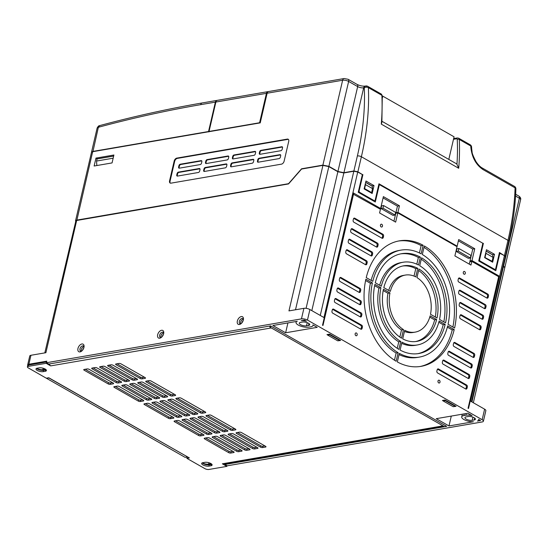<?xml version="1.0" encoding="UTF-8"?>
<svg xmlns="http://www.w3.org/2000/svg" width="548" height="548" viewBox="0 0 548 548"><rect width="100%" height="100%" fill="white"/><g stroke="black" fill="none" stroke-linecap="round" stroke-linejoin="round"><path stroke-width="0.82" d="M157.66 334.753A4.343 2.61 119.7 0 1 161.571 330.28A4.343 2.61 119.7 0 1 163.777 332.732A4.343 2.61 119.7 0 1 163.64 333.725A4.343 2.61 119.7 0 1 160.948 337.691A4.343 2.61 119.7 0 1 157.66 334.753M161.441 337.328A2.898 1.74 119.7 0 1 160.222 337.321A2.898 1.74 119.7 0 1 159.66 335.15A2.898 1.74 119.7 0 1 162.27 332.17A2.898 1.74 119.7 0 1 163.085 332.294A2.898 1.74 119.7 0 1 163.715 333.342M237.353 321.046A4.343 2.61 119.7 0 1 241.264 316.573A4.343 2.61 119.7 0 1 243.47 319.025A4.343 2.61 119.7 0 1 243.333 320.018A4.343 2.61 119.7 0 1 240.641 323.984A4.343 2.61 119.7 0 1 237.353 321.046M241.134 323.621A2.898 1.74 119.7 0 1 239.914 323.615A2.898 1.74 119.7 0 1 239.353 321.443A2.898 1.74 119.7 0 1 241.963 318.463A2.898 1.74 119.7 0 1 242.778 318.587A2.898 1.74 119.7 0 1 243.408 319.635M77.967 348.459A4.343 2.61 119.7 0 1 81.878 343.986A4.343 2.61 119.7 0 1 84.084 346.439A4.343 2.61 119.7 0 1 83.947 347.425A4.343 2.61 119.7 0 1 81.255 351.398A4.343 2.61 119.7 0 1 77.967 348.459M81.748 351.035A2.898 1.74 119.7 0 1 80.529 351.028A2.898 1.74 119.7 0 1 79.967 348.857A2.898 1.74 119.7 0 1 82.577 345.877A2.898 1.74 119.7 0 1 83.399 346A2.898 1.74 119.7 0 1 84.022 347.048M393.957 221.159L395.8 213.241L397.793 212.898L457.032 246.682L454.881 255.909L470.951 265.068L471.807 261.382L469.814 261.725L469.259 264.109M458.381 240.867L472.76 249.066L469.999 260.93L471.02 261.512M383.079 197.924L397.458 206.123L395.923 212.713L396.601 213.104M470.321 257.992L468.328 258.334L456.279 251.464L458.272 251.121L470.321 257.992L470.931 255.354L458.888 248.484L456.895 248.826L456.279 251.464M380.976 208.514L393.026 215.391L395.019 215.049L382.97 208.172L383.579 205.541L381.586 205.884L380.976 208.514L382.97 208.172M381.977 238.216A1.445 1.034 80.2 0 0 382.264 237.626L382.573 236.311A1.445 1.034 80.2 0 0 381.874 234.421L353.761 218.385A1.445 1.034 80.2 0 0 353.741 218.371M376.51 247.038A1.445 1.034 80.2 0 0 376.798 246.456L377.106 245.134A1.445 1.034 80.2 0 0 376.408 243.244L351.309 228.927A1.445 1.034 80.2 0 0 351.282 228.913M371.044 255.868A1.445 1.034 80.2 0 0 371.332 255.279L371.64 253.964A1.445 1.034 80.2 0 0 370.941 252.073L348.85 239.476A1.445 1.034 80.2 0 0 348.829 239.462L349.85 239.305L371.941 251.902A1.445 1.034 -99.8 0 1 372.633 253.793L371.64 253.964M365.578 264.691A1.445 1.034 80.2 0 0 365.865 264.109L366.174 262.787A1.445 1.034 80.2 0 0 365.475 260.896L346.398 250.018A1.445 1.034 80.2 0 0 346.377 250.004M359.132 292.372A1.445 1.034 80.2 0 0 359.426 291.783L359.735 290.467A1.445 1.034 80.2 0 0 359.036 288.577L339.959 277.699A1.445 1.034 80.2 0 0 339.938 277.685M359.694 304.633A1.445 1.034 80.2 0 0 359.981 304.051L360.289 302.729A1.445 1.034 80.2 0 0 359.591 300.838L337.506 288.241A1.445 1.034 80.2 0 0 337.479 288.227M360.228 316.888A1.445 1.034 -99.8 0 0 360.783 316.991A1.445 1.034 -99.8 0 0 361.536 316.141L361.844 314.819A1.445 1.034 -99.8 0 0 361.146 312.929L336.047 298.612A1.445 1.034 -99.8 0 0 335.492 298.509A1.445 1.034 -99.8 0 0 334.739 299.359L334.431 300.681A1.445 1.034 -99.8 0 0 335.129 302.571L360.228 316.888A1.445 1.034 80.2 0 0 360.543 316.312L360.851 314.99A1.445 1.034 80.2 0 0 360.152 313.1L335.054 298.783A1.445 1.034 80.2 0 0 335.027 298.776M360.81 329.163A1.445 1.034 80.2 0 0 361.105 328.574L361.406 327.252A1.445 1.034 80.2 0 0 360.707 325.361L332.595 309.332A1.445 1.034 80.2 0 0 332.574 309.319M473.095 357.365A1.445 1.034 80.2 0 0 473.39 356.782L473.691 355.46A1.445 1.034 80.2 0 0 472.999 353.57L453.922 342.692A1.445 1.034 80.2 0 0 453.895 342.678M470.616 367.9A1.445 1.034 -99.8 0 0 471.17 368.009A1.445 1.034 -99.8 0 0 471.931 367.153L472.239 365.838A1.445 1.034 -99.8 0 0 471.54 363.94L449.449 351.343A1.445 1.034 -99.8 0 0 448.894 351.241A1.445 1.034 -99.8 0 0 448.141 352.09L447.832 353.412A1.445 1.034 -99.8 0 0 448.531 355.303L470.616 367.9A1.445 1.034 80.2 0 0 470.931 367.324L471.239 366.009A1.445 1.034 80.2 0 0 470.54 364.112L448.456 351.515A1.445 1.034 80.2 0 0 448.428 351.508M486.898 298.05A1.445 1.034 80.2 0 0 487.193 297.468L487.494 296.146A1.445 1.034 80.2 0 0 486.802 294.255L458.683 278.226A1.445 1.034 80.2 0 0 458.662 278.213L459.683 278.055L487.795 294.084A1.445 1.034 -99.8 0 1 488.494 295.975L487.494 296.146M484.418 308.586A1.445 1.034 -99.8 0 0 484.973 308.695A1.445 1.034 -99.8 0 0 485.734 307.839L486.042 306.524A1.445 1.034 -99.8 0 0 485.343 304.633L460.238 290.317A1.445 1.034 -99.8 0 0 459.69 290.207A1.445 1.034 -99.8 0 0 458.929 291.063L458.621 292.379A1.445 1.034 -99.8 0 0 459.32 294.269L484.418 308.586A1.445 1.034 80.2 0 0 484.733 308.01L485.042 306.695A1.445 1.034 80.2 0 0 484.343 304.804L459.245 290.488A1.445 1.034 80.2 0 0 459.224 290.474M481.993 319.142A1.445 1.034 80.2 0 0 482.281 318.552L482.589 317.237A1.445 1.034 80.2 0 0 481.891 315.347L459.799 302.749A1.445 1.034 80.2 0 0 459.779 302.736M479.534 329.684A1.445 1.034 80.2 0 0 479.829 329.101L480.137 327.779A1.445 1.034 80.2 0 0 479.438 325.889L460.361 315.011A1.445 1.034 80.2 0 0 460.341 314.997L461.354 314.84L480.432 325.718A1.445 1.034 -99.8 0 1 481.13 327.608L480.137 327.779M468.191 378.456A1.445 1.034 80.2 0 0 468.478 377.867L468.787 376.551A1.445 1.034 80.2 0 0 468.088 374.661L442.99 360.344A1.445 1.034 80.2 0 0 442.962 360.331M465.732 388.998A1.445 1.034 80.2 0 0 466.026 388.416L466.334 387.094A1.445 1.034 80.2 0 0 465.636 385.203L437.523 369.174A1.445 1.034 80.2 0 0 437.496 369.16M383.566 236.14A1.445 1.034 -99.8 0 0 382.874 234.249L354.755 218.214A1.445 1.034 -99.8 0 0 354.207 218.104A1.445 1.034 -99.8 0 0 353.446 218.96L353.138 220.275A1.445 1.034 -99.8 0 0 353.837 222.166L381.949 238.202A1.445 1.034 -99.8 0 0 382.504 238.311A1.445 1.034 -99.8 0 0 383.264 237.455L383.566 236.14L382.573 236.311M378.099 244.963A1.445 1.034 -99.8 0 0 377.408 243.072L352.302 228.756A1.445 1.034 -99.8 0 0 351.754 228.646A1.445 1.034 -99.8 0 0 350.994 229.502L350.686 230.818A1.445 1.034 -99.8 0 0 351.384 232.715L376.483 247.025A1.445 1.034 -99.8 0 0 377.038 247.134A1.445 1.034 -99.8 0 0 377.798 246.285L378.099 244.963L377.106 245.134M349.85 239.305A1.445 1.034 -99.8 0 0 349.295 239.195A1.445 1.034 -99.8 0 0 348.542 240.045L348.233 241.367A1.445 1.034 -99.8 0 0 348.932 243.257L371.017 255.854A1.445 1.034 -99.8 0 0 371.571 255.964A1.445 1.034 -99.8 0 0 372.332 255.108L372.633 253.793M367.167 262.615A1.445 1.034 -99.8 0 0 366.475 260.725L347.398 249.847A1.445 1.034 -99.8 0 0 346.843 249.737A1.445 1.034 -99.8 0 0 346.083 250.594L345.781 251.909A1.445 1.034 -99.8 0 0 346.473 253.799L365.55 264.684A1.445 1.034 -99.8 0 0 366.105 264.787A1.445 1.034 -99.8 0 0 366.865 263.937L367.167 262.615L366.174 262.787M360.728 290.296A1.445 1.034 -99.8 0 0 360.029 288.406L340.952 277.528A1.445 1.034 -99.8 0 0 340.404 277.418A1.445 1.034 -99.8 0 0 339.644 278.274L339.335 279.59A1.445 1.034 -99.8 0 0 340.034 281.48L359.111 292.358A1.445 1.034 -99.8 0 0 359.666 292.468A1.445 1.034 -99.8 0 0 360.42 291.611L360.728 290.296L359.735 290.467M361.29 302.558A1.445 1.034 -99.8 0 0 360.591 300.667L338.5 288.07A1.445 1.034 -99.8 0 0 337.952 287.96A1.445 1.034 -99.8 0 0 337.191 288.817L336.883 290.132A1.445 1.034 -99.8 0 0 337.582 292.022L359.673 304.62A1.445 1.034 -99.8 0 0 360.221 304.729A1.445 1.034 -99.8 0 0 360.981 303.88L361.29 302.558L360.289 302.729M362.406 327.081A1.445 1.034 -99.8 0 0 361.707 325.19L333.595 309.161A1.445 1.034 -99.8 0 0 333.04 309.051A1.445 1.034 -99.8 0 0 332.28 309.908L331.978 311.223A1.445 1.034 -99.8 0 0 332.67 313.114L360.79 329.149A1.445 1.034 -99.8 0 0 361.338 329.252A1.445 1.034 -99.8 0 0 362.098 328.403L362.406 327.081L361.406 327.252M454.915 342.521A1.445 1.034 -99.8 0 0 454.361 342.411A1.445 1.034 -99.8 0 0 453.607 343.267L453.299 344.582A1.445 1.034 -99.8 0 0 453.997 346.473L473.075 357.351A1.445 1.034 -99.8 0 0 473.623 357.46A1.445 1.034 -99.8 0 0 474.383 356.611L474.691 355.289A1.445 1.034 -99.8 0 0 473.993 353.398L454.915 342.521L453.922 342.692M459.683 278.055A1.445 1.034 -99.8 0 0 459.128 277.946A1.445 1.034 -99.8 0 0 458.368 278.795L458.066 280.117A1.445 1.034 -99.8 0 0 458.758 282.008L486.877 298.044A1.445 1.034 -99.8 0 0 487.425 298.146A1.445 1.034 -99.8 0 0 488.186 297.297L488.494 295.975M483.583 317.066A1.445 1.034 -99.8 0 0 482.891 315.175L460.8 302.578A1.445 1.034 -99.8 0 0 460.245 302.469A1.445 1.034 -99.8 0 0 459.484 303.325L459.183 304.64A1.445 1.034 -99.8 0 0 459.875 306.531L481.966 319.128A1.445 1.034 -99.8 0 0 482.521 319.237A1.445 1.034 -99.8 0 0 483.281 318.381L483.583 317.066L482.589 317.237M461.354 314.84A1.445 1.034 -99.8 0 0 460.806 314.73A1.445 1.034 -99.8 0 0 460.046 315.586L459.738 316.902A1.445 1.034 -99.8 0 0 460.436 318.792L479.514 329.677A1.445 1.034 -99.8 0 0 480.069 329.78A1.445 1.034 -99.8 0 0 480.822 328.93L481.13 327.608M443.983 360.173A1.445 1.034 -99.8 0 0 443.435 360.063A1.445 1.034 -99.8 0 0 442.674 360.92L442.366 362.235A1.445 1.034 -99.8 0 0 443.065 364.125L468.163 378.442A1.445 1.034 -99.8 0 0 468.718 378.552A1.445 1.034 -99.8 0 0 469.478 377.695L469.78 376.38A1.445 1.034 -99.8 0 0 469.088 374.49L443.983 360.173L442.99 360.344M467.328 386.922A1.445 1.034 -99.8 0 0 466.629 385.032L438.516 368.996A1.445 1.034 -99.8 0 0 437.968 368.893A1.445 1.034 -99.8 0 0 437.208 369.742L436.9 371.065A1.445 1.034 -99.8 0 0 437.599 372.955L465.711 388.984A1.445 1.034 -99.8 0 0 466.266 389.094A1.445 1.034 -99.8 0 0 467.019 388.244L467.328 386.922L466.334 387.094M471.807 261.382L498.666 276.699L468.054 408.239L468.506 408.5L499.303 276.165L471.992 260.588L469.999 260.93M397.793 212.898L395.642 222.125L379.579 212.96L380.435 209.268L353.049 194.047M379.415 208.685L380.62 208.48L353.309 192.903L322.519 325.238L322.971 325.491L353.576 193.951M396.135 361.248A63.678 45.573 -99.8 0 1 365.872 279.199L372.4 282.919A54.273 38.84 80.2 0 0 398.129 352.679L396.135 361.248M365.598 280.514L370.407 283.261A54.273 38.84 80.2 0 0 396.135 353.022L398.129 352.679M396.135 353.022L394.464 360.207M370.407 283.261L372.4 282.919M398.745 341.815L400.739 341.473L398.896 349.384A50.656 36.25 80.2 0 1 374.914 284.35L380.935 287.789L378.949 288.132A41.97 30.037 80.2 0 0 398.745 341.815L397.232 348.329M374.64 285.672L378.949 288.132M400.739 341.473A41.97 30.037 -99.8 0 1 380.935 287.789M445.558 322.847L439.53 319.409A41.97 30.037 -99.8 0 0 419.727 265.725L421.57 257.82A50.656 36.25 80.2 0 1 445.558 322.847M443.832 321.868A50.656 36.25 80.2 0 0 421.248 259.218M383.189 290.55L387.984 293.283L389.977 292.94A28.948 20.714 -99.8 0 0 403.499 329.608L401.506 338.178A38.353 27.448 -99.8 0 1 383.449 289.221L389.977 292.94M387.984 293.283A28.948 20.714 80.2 0 0 401.506 329.951L403.499 329.608M401.506 329.951L399.848 337.095M416.966 277.596L418.96 269.027A38.353 27.448 -99.8 0 1 437.016 317.977L430.488 314.257A28.948 20.714 -99.8 0 0 416.966 277.596M435.29 316.991A38.353 27.448 80.2 0 0 418.631 270.452M366.242 277.617A63.678 45.573 -99.8 0 1 399.437 240.839A63.678 45.573 -99.8 0 1 423.125 245.264L421.131 253.834A54.273 38.84 80.2 0 0 401.033 250.114A54.273 38.84 80.2 0 0 372.77 281.336L366.242 277.617M398.444 241.031A63.678 45.573 80.2 0 1 421.131 245.607L423.125 245.264M421.131 245.607L419.425 252.957M401.033 250.114L399.04 250.457A54.273 38.84 80.2 0 0 371.112 280.391M381.305 286.207L375.284 282.768A50.656 36.25 80.2 0 1 401.65 253.676A50.656 36.25 80.2 0 1 420.364 257.128L418.521 265.04A41.97 30.037 -99.8 0 0 403.123 262.239A41.97 30.037 -99.8 0 0 381.305 286.207M416.809 264.191L418.371 257.471L420.364 257.128M418.371 257.471A50.656 36.25 80.2 0 0 400.656 253.868M403.123 262.239L401.129 262.581A41.97 30.037 80.2 0 0 379.654 285.268M390.347 291.365L383.819 287.638A38.353 27.448 -99.8 0 1 403.732 265.801A38.353 27.448 -99.8 0 1 417.761 268.335L415.761 276.904A28.948 20.714 -99.8 0 0 405.328 275.075A28.948 20.714 -99.8 0 0 390.347 291.365M414.035 276.103L415.768 268.678L417.761 268.335M405.328 275.075L403.335 275.418A28.948 20.714 80.2 0 0 388.71 290.433M415.768 268.678A38.353 27.448 80.2 0 0 402.739 265.999M438.818 322.279L443.195 324.772L445.188 324.43L439.16 320.991A41.97 30.037 -99.8 0 1 417.35 344.966A41.97 30.037 -99.8 0 1 401.944 342.158L400.102 350.069A50.656 36.25 80.2 0 0 418.823 353.522A50.656 36.25 80.2 0 0 445.188 324.43M417.823 353.672A50.656 36.25 80.2 0 0 443.195 324.772M401.663 343.356A41.97 30.037 80.2 0 0 415.357 345.309L417.35 344.966M447.367 327.149L452.23 329.93L454.224 329.581A63.678 45.573 -99.8 0 1 421.028 366.359A63.678 45.573 -99.8 0 1 397.341 361.933L399.334 353.364A54.273 38.84 80.2 0 0 419.432 357.084A54.273 38.84 80.2 0 0 447.695 325.861L454.224 329.581M420.028 366.516A63.678 45.573 80.2 0 0 452.23 329.93M399.054 354.583A54.273 38.84 80.2 0 0 417.439 357.426L419.432 357.084M382.47 226.18A1.445 1.034 80.2 0 0 382.23 224.749A1.445 1.034 80.2 0 0 381.223 224.18A1.445 1.034 80.2 0 0 380.463 225.036A1.445 1.034 80.2 0 0 380.702 226.468A1.445 1.034 80.2 0 0 381.716 227.036A1.445 1.034 80.2 0 0 382.47 226.18M380.524 226.091A1.445 1.034 80.2 0 0 380.422 225.468M463.3 272.281A1.445 1.034 80.2 0 0 463.54 273.712A1.445 1.034 80.2 0 0 464.546 274.274A1.445 1.034 80.2 0 0 465.307 273.425A1.445 1.034 80.2 0 0 465.067 271.993A1.445 1.034 80.2 0 0 464.06 271.424A1.445 1.034 80.2 0 0 463.3 272.281M463.361 273.336A1.445 1.034 80.2 0 0 463.252 272.712M357.166 334.924A1.445 1.034 80.2 0 0 356.926 333.492A1.445 1.034 80.2 0 0 355.919 332.924A1.445 1.034 80.2 0 0 355.159 333.773A1.445 1.034 80.2 0 0 355.399 335.212A1.445 1.034 80.2 0 0 356.412 335.773A1.445 1.034 80.2 0 0 357.166 334.924M355.22 334.835A1.445 1.034 80.2 0 0 355.118 334.212M440.003 382.161A1.445 1.034 80.2 0 0 439.763 380.73A1.445 1.034 80.2 0 0 438.756 380.168A1.445 1.034 80.2 0 0 437.996 381.018A1.445 1.034 80.2 0 0 438.236 382.449A1.445 1.034 80.2 0 0 439.243 383.018A1.445 1.034 80.2 0 0 440.003 382.161M438.058 382.072A1.445 1.034 80.2 0 0 437.948 381.449M448.065 324.279A54.273 38.84 80.2 0 0 422.337 254.525L424.33 245.956A63.678 45.573 -99.8 0 1 454.593 328.005L448.065 324.279M452.881 327.026A63.678 45.573 80.2 0 0 424.008 247.333M362.276 174.497L357.885 171.777L353.885 170.969L357.385 155.947A2.898 1.028 13.1 0 1 361.385 156.749L357.885 171.777L362.776 174.785L357.823 172.038L353.823 171.236L343.863 172.949L337.863 171.743L328.827 166.592L322.827 165.386L301.571 169.044L288.543 183.936L75.925 220.611L44.813 352.891M362.344 174.613L358.234 192.28L375.305 202.013L379.415 184.347L378.928 183.998M362.906 174.641L359.043 191.245L359.392 192.19L374.455 200.78L375.106 200.41L378.969 183.799L483.268 243.504L379.415 184.347M482.829 243.333L478.719 260.992L495.789 270.726L499.899 253.066L499.331 252.662M471.492 401.691L505.242 256.642L504.42 255.642L499.899 253.066M483.398 421.213A4.343 1.541 -166.9 0 0 482.158 419.72L307.455 320.08A4.343 1.541 -166.9 0 0 301.455 318.874L46.436 362.735L48.745 364.057L270.589 325.896L446.702 426.337L224.858 464.492L227.167 465.814L482.185 421.946A4.343 1.541 -166.9 0 0 483.398 421.213L485.85 410.671A4.343 1.541 13.1 0 0 484.61 409.171L470.554 401.157L504.42 255.642L499.338 253.032M320.265 315.443L353.823 171.236L357.755 171.921L323.964 317.552L309.908 309.538A4.343 1.541 13.1 0 0 303.907 308.332L288.96 310.901L322.957 165.311L301.571 169.044M430.125 315.84L436.653 319.559A38.353 27.448 -99.8 0 1 416.733 341.397A38.353 27.448 -99.8 0 1 402.712 338.863L404.705 330.293A28.948 20.714 -99.8 0 0 415.137 332.129A28.948 20.714 -99.8 0 0 430.125 315.84M380.62 208.48L383.381 196.616L399.444 205.781L397.458 206.123M471.992 260.588L474.753 248.724L458.69 239.565L457.155 246.155L397.917 212.371L399.444 205.781M404.438 331.437A28.948 20.714 80.2 0 0 413.151 332.472L415.137 332.129M429.762 317.114L434.66 319.902L436.653 319.559M415.733 341.541A38.353 27.448 80.2 0 0 434.66 319.902M458.272 251.121L458.888 248.484M395.019 215.049L395.629 212.412L383.579 205.541M46.436 362.735L46.806 361.153L28.873 364.242A4.343 1.541 -166.9 0 0 27.653 364.975A4.343 1.541 -166.9 0 0 27.743 365.468M288.597 183.875L76.693 220.371L45.902 352.707L30.955 355.275L28.873 364.242M45.409 369.181A4.343 1.541 13.1 0 1 44.895 369.311L42.902 369.653A4.343 1.541 13.1 0 1 36.702 368.331M211.076 463.663A4.343 1.541 13.1 0 1 210.562 463.793L208.569 464.135A4.343 1.541 13.1 0 1 202.37 462.813M453.319 406.671L456.066 406.315L445.024 400.019L442.435 400.465L443.188 400.896M337.849 340.815L340.603 340.466L329.56 334.164L326.971 334.609L327.725 335.04M297.263 321.313A7.672 2.719 -166.9 0 0 296.03 322.375A7.672 2.719 -166.9 0 0 300.366 326.005A7.672 2.719 -166.9 0 0 308.825 327.149L310.819 326.807A7.672 2.719 -166.9 0 0 312.97 325.512A7.672 2.719 -166.9 0 0 312.929 324.902L317.21 327.348L285.631 332.78L272.883 325.505L297.263 321.313M477.411 421.056A7.672 2.719 -166.9 0 0 478.637 419.994A7.672 2.719 -166.9 0 0 478.596 419.384L480.569 420.515L477.411 421.056M304.462 320.073L306.435 321.197A7.672 2.719 -166.9 0 0 301.297 320.614L304.462 320.073M308.51 325.491A4.343 1.541 -166.9 0 0 309.723 324.752A4.343 1.541 -166.9 0 0 307.27 322.697A4.343 1.541 -166.9 0 0 302.482 322.053L300.489 322.395A4.343 1.541 -166.9 0 0 299.276 323.128A4.343 1.541 -166.9 0 0 301.729 325.183A4.343 1.541 -166.9 0 0 306.517 325.834L308.51 325.491L308.956 323.56M472.184 420.316L474.178 419.974A4.343 1.541 -166.9 0 0 475.397 419.241A4.343 1.541 -166.9 0 0 472.945 417.186A4.343 1.541 -166.9 0 0 468.156 416.535L466.163 416.877A4.343 1.541 -166.9 0 0 464.944 417.61A4.343 1.541 -166.9 0 0 467.396 419.665A4.343 1.541 -166.9 0 0 472.184 420.316L472.917 417.172M467.821 413.24L472.102 415.685A7.672 2.719 -166.9 0 0 465.841 415.22L463.855 415.562A7.672 2.719 -166.9 0 0 461.704 416.857A7.672 2.719 -166.9 0 0 465.389 420.234A7.672 2.719 -166.9 0 0 473.376 421.748L448.99 425.947L436.242 418.672L467.821 413.24M187.45 456.991L185.162 457.381L46.601 378.36L48.895 377.969L187.484 456.861M287.926 322.916L285.631 332.78M448.99 425.947L451.285 416.083M163.599 332.91A2.898 1.74 -60.3 0 0 160.968 335.897A2.898 1.74 -60.3 0 0 161.016 337.452M83.906 346.617A2.898 1.74 -60.3 0 0 81.275 349.603A2.898 1.74 -60.3 0 0 81.323 351.158M243.291 319.203A2.898 1.74 -60.3 0 0 240.661 322.19A2.898 1.74 -60.3 0 0 240.709 323.745M482.761 243.216L378.853 184.32M311.826 310.627L343.925 172.689L353.885 170.969L343.993 172.873L337.794 171.627L328.759 166.476L322.888 165.126L301.551 168.791L288.522 183.69L76.754 220.111L75.528 220.981M357.385 155.947A223.242 134.342 -60.3 0 0 364.283 87.701A2.898 2.069 -99.8 0 1 365.804 85.988A2.898 2.069 -99.8 0 1 366.222 85.974L366.345 87.166A2.898 1.678 177.4 0 0 364.283 87.701L363.68 87.803L343.925 172.689L337.924 171.483L328.889 166.325L322.888 165.126L342.637 80.241L267.129 93.228L260.231 122.882L92.674 151.7L76.83 220.296L76.008 220.57M27.653 364.975L29.743 356.008A4.343 1.541 13.1 0 1 30.955 355.275M224.858 464.492L225.057 463.649M505.064 256.142L499.461 252.518L495.598 269.123L493.933 269.671M504.53 267.013L503.091 265.903M473.349 402.753L504.77 267.725L503.078 265.965M227.023 465.732L226.872 466.382L222.358 463.807L443.003 425.858L444.51 426.714A2.171 1.308 -60.3 0 0 445.805 425.83M117.025 363.79L140.418 377.134A1.445 0.514 13.1 0 0 142.418 377.531L144.391 377.195M147.145 380.97L170.544 394.313A1.445 0.514 13.1 0 0 172.545 394.711L174.517 394.375M177.264 398.149L200.664 411.493A1.445 0.514 13.1 0 0 202.664 411.89L204.637 411.555M207.391 415.322L230.783 428.666A1.445 0.514 13.1 0 0 232.784 429.07L234.756 428.728M237.51 432.502L260.91 445.846A1.445 0.514 13.1 0 0 262.91 446.25L264.883 445.908M109.052 365.16L132.452 378.504A1.445 0.514 13.1 0 0 134.452 378.908L136.425 378.565M139.178 382.34L162.571 395.683A1.445 0.514 13.1 0 0 164.571 396.081L166.544 395.745M169.298 399.519L192.691 412.863A1.445 0.514 13.1 0 0 194.691 413.26L196.67 412.925M199.417 416.699L222.817 430.043A1.445 0.514 13.1 0 0 224.817 430.44L226.79 430.105M229.544 433.872L252.936 447.216A1.445 0.514 13.1 0 0 254.936 447.62L256.909 447.278M131.205 383.71L154.605 397.053A1.445 0.514 13.1 0 0 156.605 397.451L158.578 397.115M161.324 400.889L184.724 414.233A1.445 0.514 13.1 0 0 186.724 414.63L188.697 414.295M191.451 418.069L214.843 431.413A1.445 0.514 13.1 0 0 216.844 431.81L218.823 431.475M221.57 435.249L244.97 448.593A1.445 0.514 13.1 0 0 246.97 448.99L248.943 448.654M93.112 367.9L116.512 381.244A1.445 0.514 13.1 0 0 118.512 381.648L120.485 381.305M123.238 385.08L146.631 398.423A1.445 0.514 13.1 0 0 148.631 398.828L150.604 398.485M153.358 402.259L176.757 415.603A1.445 0.514 13.1 0 0 178.758 416L180.73 415.665M183.477 419.439L206.877 432.783A1.445 0.514 13.1 0 0 208.877 433.18L210.85 432.845M213.604 436.619L236.996 449.963A1.445 0.514 13.1 0 0 238.996 450.36L240.969 450.024M85.145 369.27L108.545 382.614A1.445 0.514 13.1 0 0 110.545 383.018L112.518 382.675M115.265 386.45L138.665 399.793A1.445 0.514 13.1 0 0 140.665 400.198L142.638 399.855M145.391 403.629L168.784 416.973A1.445 0.514 13.1 0 0 170.784 417.377L172.757 417.035M175.511 420.809L198.91 434.153A1.445 0.514 13.1 0 0 200.911 434.55L202.883 434.215M205.63 437.989L229.03 451.333A1.445 0.514 13.1 0 0 231.03 451.73L233.003 451.394M101.085 366.53L124.478 379.874A1.445 0.514 13.1 0 0 126.478 380.278L128.451 379.935M100.079 367.448A1.445 0.514 13.1 0 1 99.661 366.948A1.445 0.514 13.1 0 1 100.072 366.708L103.058 366.194A1.445 0.514 13.1 0 1 105.058 366.591L129.157 380.333A1.445 0.514 13.1 0 1 129.568 380.833A1.445 0.514 13.1 0 1 129.164 381.079L126.177 381.593A1.445 0.514 13.1 0 1 124.177 381.189L100.079 367.448L100.257 366.674M187.656 456.957L187.176 457.039L186.868 458.354L204.938 468.663A2.898 1.028 -166.9 0 0 208.939 469.465L226.872 466.382M186.868 458.354L189.361 457.929L48.793 377.764L46.299 378.189L28.229 367.879A2.898 1.028 -166.9 0 1 27.4 366.886L27.708 365.564A2.898 1.028 13.1 0 1 28.517 365.078L46.45 361.988L46.142 363.31L50.663 365.886A2.171 1.555 -99.8 0 1 49.553 363.913M27.4 366.886A2.898 1.028 -166.9 0 1 28.208 366.393L46.142 363.31M145.097 377.593A1.445 0.514 13.1 0 1 145.508 378.093A1.445 0.514 13.1 0 1 145.104 378.339L142.11 378.853A1.445 0.514 13.1 0 1 140.11 378.449L116.018 364.708A1.445 0.514 13.1 0 1 115.601 364.208A1.445 0.514 13.1 0 1 116.005 363.961L118.998 363.447A1.445 0.514 13.1 0 1 120.998 363.851L145.097 377.593M175.216 394.772A1.445 0.514 13.1 0 1 175.627 395.272A1.445 0.514 13.1 0 1 175.223 395.519L172.236 396.033A1.445 0.514 13.1 0 1 170.236 395.629L146.138 381.888A1.445 0.514 13.1 0 1 145.727 381.387A1.445 0.514 13.1 0 1 146.131 381.141L149.118 380.627A1.445 0.514 13.1 0 1 151.118 381.031L175.216 394.772M205.336 411.952A1.445 0.514 13.1 0 1 205.753 412.452A1.445 0.514 13.1 0 1 205.342 412.699L202.356 413.213A1.445 0.514 13.1 0 1 200.356 412.808L176.257 399.067A1.445 0.514 13.1 0 1 175.846 398.567A1.445 0.514 13.1 0 1 176.251 398.321L179.237 397.807A1.445 0.514 13.1 0 1 181.237 398.211L205.336 411.952M235.462 429.132A1.445 0.514 13.1 0 1 235.873 429.632A1.445 0.514 13.1 0 1 235.469 429.872L232.475 430.385A1.445 0.514 13.1 0 1 230.475 429.988L206.384 416.247A1.445 0.514 13.1 0 1 205.966 415.747A1.445 0.514 13.1 0 1 206.37 415.5L209.363 414.987A1.445 0.514 13.1 0 1 211.364 415.391L235.462 429.132M265.581 446.312A1.445 0.514 13.1 0 1 265.992 446.812A1.445 0.514 13.1 0 1 265.588 447.052L262.602 447.565A1.445 0.514 13.1 0 1 260.601 447.168L236.503 433.42A1.445 0.514 13.1 0 1 236.092 432.927A1.445 0.514 13.1 0 1 236.496 432.68L239.483 432.167A1.445 0.514 13.1 0 1 241.483 432.564L265.581 446.312M137.123 378.963A1.445 0.514 13.1 0 1 137.534 379.463A1.445 0.514 13.1 0 1 137.13 379.709L134.144 380.223A1.445 0.514 13.1 0 1 132.143 379.819L108.045 366.078A1.445 0.514 13.1 0 1 107.634 365.578A1.445 0.514 13.1 0 1 108.038 365.331L111.025 364.817A1.445 0.514 13.1 0 1 113.025 365.221L137.123 378.963M167.243 396.142A1.445 0.514 13.1 0 1 167.661 396.642A1.445 0.514 13.1 0 1 167.256 396.889L164.263 397.403A1.445 0.514 13.1 0 1 162.263 396.999L138.165 383.258A1.445 0.514 13.1 0 1 137.754 382.757A1.445 0.514 13.1 0 1 138.158 382.511L141.151 381.997A1.445 0.514 13.1 0 1 143.151 382.401L167.243 396.142M197.369 413.322A1.445 0.514 13.1 0 1 197.78 413.822A1.445 0.514 13.1 0 1 197.376 414.069L194.389 414.583A1.445 0.514 13.1 0 1 192.389 414.178L168.291 400.437A1.445 0.514 13.1 0 1 167.873 399.937A1.445 0.514 13.1 0 1 168.284 399.691L171.271 399.177A1.445 0.514 13.1 0 1 173.271 399.581L197.369 413.322M227.489 430.502A1.445 0.514 13.1 0 1 227.906 431.002A1.445 0.514 13.1 0 1 227.495 431.249L224.509 431.762A1.445 0.514 13.1 0 1 222.509 431.358L198.41 417.617A1.445 0.514 13.1 0 1 197.999 417.117A1.445 0.514 13.1 0 1 198.403 416.87L201.39 416.357A1.445 0.514 13.1 0 1 203.39 416.761L227.489 430.502M257.615 447.682A1.445 0.514 13.1 0 1 258.026 448.182A1.445 0.514 13.1 0 1 257.622 448.422L254.628 448.935A1.445 0.514 13.1 0 1 252.628 448.538L228.537 434.797A1.445 0.514 13.1 0 1 228.119 434.297A1.445 0.514 13.1 0 1 228.523 434.05L231.516 433.537A1.445 0.514 13.1 0 1 233.517 433.934L257.615 447.682M159.276 397.512A1.445 0.514 13.1 0 1 159.687 398.012A1.445 0.514 13.1 0 1 159.283 398.259L156.296 398.773A1.445 0.514 13.1 0 1 154.296 398.369L130.198 384.628A1.445 0.514 13.1 0 1 129.787 384.127A1.445 0.514 13.1 0 1 130.191 383.881L133.178 383.367A1.445 0.514 13.1 0 1 135.178 383.771L159.276 397.512M189.396 414.692A1.445 0.514 13.1 0 1 189.814 415.192A1.445 0.514 13.1 0 1 189.409 415.439L186.416 415.953A1.445 0.514 13.1 0 1 184.416 415.548L160.317 401.807A1.445 0.514 13.1 0 1 159.906 401.307A1.445 0.514 13.1 0 1 160.311 401.061L163.304 400.547A1.445 0.514 13.1 0 1 165.304 400.951L189.396 414.692M219.522 431.872A1.445 0.514 13.1 0 1 219.933 432.372A1.445 0.514 13.1 0 1 219.529 432.619L216.542 433.132A1.445 0.514 13.1 0 1 214.542 432.728L190.444 418.987A1.445 0.514 13.1 0 1 190.026 418.487A1.445 0.514 13.1 0 1 190.437 418.24L193.423 417.727A1.445 0.514 13.1 0 1 195.424 418.131L219.522 431.872M249.641 449.052A1.445 0.514 13.1 0 1 250.052 449.552A1.445 0.514 13.1 0 1 249.648 449.792L246.662 450.312A1.445 0.514 13.1 0 1 244.661 449.908L220.563 436.167A1.445 0.514 13.1 0 1 220.152 435.667A1.445 0.514 13.1 0 1 220.556 435.42L223.543 434.906A1.445 0.514 13.1 0 1 225.543 435.311L249.641 449.052M121.183 381.709A1.445 0.514 13.1 0 1 121.601 382.203A1.445 0.514 13.1 0 1 121.197 382.449L118.204 382.963A1.445 0.514 13.1 0 1 116.203 382.566L92.105 368.818A1.445 0.514 13.1 0 1 91.694 368.318A1.445 0.514 13.1 0 1 92.098 368.078L95.085 367.564A1.445 0.514 13.1 0 1 97.085 367.961L121.183 381.709M151.31 398.882A1.445 0.514 13.1 0 1 151.721 399.382A1.445 0.514 13.1 0 1 151.317 399.629L148.33 400.143A1.445 0.514 13.1 0 1 146.33 399.739L122.231 385.998A1.445 0.514 13.1 0 1 121.814 385.497A1.445 0.514 13.1 0 1 122.225 385.258L125.211 384.737A1.445 0.514 13.1 0 1 127.211 385.141L151.31 398.882M181.429 416.062A1.445 0.514 13.1 0 1 181.84 416.562A1.445 0.514 13.1 0 1 181.436 416.809L178.449 417.323A1.445 0.514 13.1 0 1 176.449 416.918L152.351 403.177A1.445 0.514 13.1 0 1 151.94 402.677A1.445 0.514 13.1 0 1 152.344 402.431L155.331 401.917A1.445 0.514 13.1 0 1 157.331 402.321L181.429 416.062M211.549 433.242A1.445 0.514 13.1 0 1 211.966 433.742A1.445 0.514 13.1 0 1 211.562 433.989L208.569 434.502A1.445 0.514 13.1 0 1 206.569 434.098L182.47 420.357A1.445 0.514 13.1 0 1 182.059 419.857A1.445 0.514 13.1 0 1 182.463 419.61L185.457 419.097A1.445 0.514 13.1 0 1 187.457 419.501L211.549 433.242M241.675 450.422A1.445 0.514 13.1 0 1 242.086 450.922A1.445 0.514 13.1 0 1 241.682 451.168L238.695 451.682A1.445 0.514 13.1 0 1 236.695 451.278L212.597 437.537A1.445 0.514 13.1 0 1 212.179 437.037A1.445 0.514 13.1 0 1 212.59 436.79L215.576 436.276A1.445 0.514 13.1 0 1 217.577 436.681L241.675 450.422M113.217 383.079A1.445 0.514 13.1 0 1 113.628 383.573A1.445 0.514 13.1 0 1 113.224 383.819L110.237 384.333A1.445 0.514 13.1 0 1 108.237 383.936L84.139 370.188A1.445 0.514 13.1 0 1 83.728 369.688A1.445 0.514 13.1 0 1 84.132 369.448L87.118 368.934A1.445 0.514 13.1 0 1 89.118 369.331L113.217 383.079M143.336 400.252A1.445 0.514 13.1 0 1 143.754 400.752A1.445 0.514 13.1 0 1 143.343 400.999L140.357 401.513A1.445 0.514 13.1 0 1 138.356 401.115L114.258 387.368A1.445 0.514 13.1 0 1 113.847 386.867A1.445 0.514 13.1 0 1 114.251 386.628L117.238 386.114A1.445 0.514 13.1 0 1 119.238 386.511L143.336 400.252M173.463 417.432A1.445 0.514 13.1 0 1 173.874 417.932A1.445 0.514 13.1 0 1 173.469 418.179L170.483 418.693A1.445 0.514 13.1 0 1 168.483 418.288L144.384 404.547A1.445 0.514 13.1 0 1 143.966 404.047A1.445 0.514 13.1 0 1 144.371 403.801L147.364 403.287A1.445 0.514 13.1 0 1 149.364 403.691L173.463 417.432M203.582 434.612A1.445 0.514 13.1 0 1 203.993 435.112A1.445 0.514 13.1 0 1 203.589 435.359L200.602 435.872A1.445 0.514 13.1 0 1 198.602 435.468L174.504 421.727A1.445 0.514 13.1 0 1 174.093 421.227A1.445 0.514 13.1 0 1 174.497 420.98L177.484 420.467A1.445 0.514 13.1 0 1 179.484 420.871L203.582 434.612M233.701 451.792A1.445 0.514 13.1 0 1 234.119 452.292A1.445 0.514 13.1 0 1 233.708 452.538L230.722 453.052A1.445 0.514 13.1 0 1 228.721 452.648L204.623 438.907A1.445 0.514 13.1 0 1 204.212 438.407A1.445 0.514 13.1 0 1 204.616 438.16L207.603 437.647A1.445 0.514 13.1 0 1 209.603 438.051L233.701 451.792M43.237 371.633A4.343 1.541 13.1 0 1 38.449 370.989A4.343 1.541 13.1 0 1 35.997 368.934A4.343 1.541 13.1 0 1 37.209 368.201L39.203 367.859A4.343 1.541 13.1 0 1 43.991 368.503A4.343 1.541 13.1 0 1 46.443 370.558A4.343 1.541 13.1 0 1 45.231 371.291L43.237 371.633L43.545 370.318L44.539 370.147L45.539 369.975L45.231 371.291M203.877 462.512L202.883 462.683A4.343 1.541 13.1 0 0 201.664 463.416A4.343 1.541 13.1 0 0 204.116 465.471A4.343 1.541 13.1 0 0 208.904 466.122L210.898 465.779A4.343 1.541 13.1 0 0 212.117 465.04A4.343 1.541 13.1 0 0 209.665 462.985A4.343 1.541 13.1 0 0 204.877 462.341L203.877 462.512M443.003 425.858L269.801 327.074A2.171 1.308 -60.3 0 0 271.102 326.19M270.054 325.992L269.801 327.074M222.358 463.807A2.171 1.555 80.2 0 0 223.18 463.971L443.414 426.091M163.434 334.417A3.185 1.918 -60.3 0 0 162.222 336.541M83.741 348.124A3.185 1.918 -60.3 0 0 82.529 350.247M243.127 320.71A3.185 1.918 -60.3 0 0 241.915 322.834M211.836 464.286A4.343 1.541 13.1 0 1 211.206 464.457L209.213 464.8A4.343 1.541 13.1 0 1 202.246 462.861M46.169 369.797A4.343 1.541 13.1 0 1 45.539 369.975M43.545 370.318A4.343 1.541 13.1 0 1 36.579 368.372M112.059 162.92L94.126 166.003L95.969 158.098L113.902 155.009L112.059 162.92M176.771 158.119A2.898 1.74 -60.3 0 0 174.168 161.091L169.565 180.867A2.898 1.74 -60.3 0 0 170.12 183.039A2.898 1.74 -60.3 0 0 170.942 183.162L281.514 164.14A2.898 1.74 -60.3 0 0 284.124 161.16L288.721 141.391A2.898 1.74 -60.3 0 0 288.166 139.219A2.898 1.74 -60.3 0 0 287.344 139.096L176.771 158.119L177.271 158.399A2.898 1.74 -60.3 0 0 174.668 161.379L170.065 181.155A2.898 1.74 -60.3 0 0 170.394 183.148M92.674 151.7A4.343 1.541 -166.9 0 0 91.461 152.433L75.542 220.844M504.79 267.588L503.139 265.705M483.398 243.353L479.527 259.958L479.877 260.903L494.94 269.493M492.652 262.218L484.617 257.635L486.46 249.73L494.495 254.313L492.652 262.218M374.003 185.594L372.167 193.506L364.132 188.923L365.975 181.011L374.003 185.594L372.01 185.936L365.667 182.32M267.129 93.228A2.898 2.069 -99.8 0 1 268.65 91.523L344.158 78.535A2.898 2.069 -99.8 0 0 342.637 80.241A4.343 1.541 -166.9 0 1 348.638 81.447A2.898 1.74 -60.3 0 0 348.083 79.275L344.158 78.535M381.963 121.286L456.107 163.571A7.234 4.357 119.7 0 1 456.957 164.332L458.717 168.284L381.298 124.136L381.874 122.478L382.285 95.866A1.445 0.836 177.4 0 0 381.881 95.318A226.132 136.082 119.7 0 1 381.298 124.136M505.249 256.505L504.482 255.382L507.975 240.353A2.898 1.028 -166.9 0 1 508.804 241.353C512.996 223.296 515.36 205.836 515.887 188.964L515.887 188.964A2.898 1.528 -178.2 0 0 515.887 188.964A2.898 1.528 -178.2 0 0 515.079 187.861L482.952 169.538C475.931 164.722 471.897 157.31 470.842 147.296L471.65 148.392L471.595 147.117A2.898 2.898 0 0 0 470.711 145.165A2.898 2.288 133.8 0 0 470.348 144.891A2.898 1.74 -60.3 0 0 470.143 144.734L458.642 138.178A2.898 1.74 119.7 0 1 459.293 139.466A1.445 0.836 177.4 0 0 457.244 139.507L457.244 139.507A224.687 135.212 119.7 0 1 456.957 164.332M382.285 95.866L381.23 94.03A2.898 1.74 119.7 0 1 381.881 95.318L368.372 87.618A2.898 1.74 -60.3 0 0 367.729 86.331A2.898 2.898 0 0 0 365.804 85.988L365.194 86.098C362.632 86.337 359.94 85.783 357.118 84.426L348.083 79.275M95.969 158.098L97.277 158.838L113.669 156.022M288.399 139.398A2.898 1.74 -60.3 0 0 287.844 139.384L177.271 158.399M201.828 161.77L201.527 163.092A1.445 0.87 119.7 0 1 200.219 164.578L179.299 168.174A1.445 0.87 119.7 0 1 178.895 168.113A1.445 0.87 119.7 0 1 178.614 167.03L178.922 165.708A1.445 0.87 119.7 0 1 180.224 164.222L201.143 160.626A1.445 0.87 119.7 0 1 201.554 160.687A1.445 0.87 119.7 0 1 201.828 161.77M199.993 169.681L199.684 170.997A1.445 0.87 119.7 0 1 198.383 172.483L177.463 176.086A1.445 0.87 119.7 0 1 177.052 176.024A1.445 0.87 119.7 0 1 176.771 174.935L177.079 173.62A1.445 0.87 119.7 0 1 178.381 172.127L199.301 168.531A1.445 0.87 119.7 0 1 199.712 168.592A1.445 0.87 119.7 0 1 199.993 169.681M228.728 157.146L228.42 158.461A1.445 0.87 119.7 0 1 227.119 159.954L206.199 163.551A1.445 0.87 119.7 0 1 205.788 163.489A1.445 0.87 119.7 0 1 205.507 162.4L205.815 161.085A1.445 0.87 119.7 0 1 207.117 159.598L228.036 155.995A1.445 0.87 119.7 0 1 228.448 156.057A1.445 0.87 119.7 0 1 228.728 157.146M226.886 165.051L226.577 166.373A1.445 0.87 119.7 0 1 225.276 167.859L204.356 171.456A1.445 0.87 119.7 0 1 203.945 171.394A1.445 0.87 119.7 0 1 203.671 170.312L203.972 168.996A1.445 0.87 119.7 0 1 205.281 167.503L226.201 163.907A1.445 0.87 119.7 0 1 226.605 163.968A1.445 0.87 119.7 0 1 226.886 165.051M255.621 152.515L255.32 153.837A1.445 0.87 119.7 0 1 254.012 155.324L233.092 158.927A1.445 0.87 119.7 0 1 232.688 158.865A1.445 0.87 119.7 0 1 232.407 157.776L232.715 156.461A1.445 0.87 119.7 0 1 234.017 154.968L254.936 151.371A1.445 0.87 119.7 0 1 255.347 151.433A1.445 0.87 119.7 0 1 255.621 152.515M253.786 160.427L253.477 161.742A1.445 0.87 119.7 0 1 252.176 163.236L231.256 166.832A1.445 0.87 119.7 0 1 230.845 166.77A1.445 0.87 119.7 0 1 230.564 165.688L230.872 164.366A1.445 0.87 119.7 0 1 232.174 162.879L253.094 159.283A1.445 0.87 119.7 0 1 253.505 159.338A1.445 0.87 119.7 0 1 253.786 160.427M282.521 147.892L282.213 149.214A1.445 0.87 119.7 0 1 280.912 150.7L259.992 154.296A1.445 0.87 119.7 0 1 259.581 154.235A1.445 0.87 119.7 0 1 259.3 153.152L259.608 151.83A1.445 0.87 119.7 0 1 260.91 150.344L281.83 146.748A1.445 0.87 119.7 0 1 282.241 146.809A1.445 0.87 119.7 0 1 282.521 147.892M280.679 155.803L280.371 157.118A1.445 0.87 119.7 0 1 279.069 158.605L258.149 162.208A1.445 0.87 119.7 0 1 257.738 162.146A1.445 0.87 119.7 0 1 257.464 161.057L257.766 159.742A1.445 0.87 119.7 0 1 259.074 158.249L279.987 154.652A1.445 0.87 119.7 0 1 280.398 154.714A1.445 0.87 119.7 0 1 280.679 155.803M258.033 162.215A1.445 0.87 119.7 0 1 257.964 161.345L258.272 160.03A1.445 0.87 119.7 0 1 259.574 158.536L280.494 154.94A1.445 0.87 119.7 0 1 280.61 154.926M259.875 154.31A1.445 0.87 119.7 0 1 259.807 153.44L260.108 152.118A1.445 0.87 119.7 0 1 261.41 150.632L282.33 147.028A1.445 0.87 119.7 0 1 282.453 147.022M231.133 166.845A1.445 0.87 119.7 0 1 231.064 165.969L231.372 164.653A1.445 0.87 119.7 0 1 232.674 163.167L253.594 159.564A1.445 0.87 119.7 0 1 253.717 159.557M232.975 158.934A1.445 0.87 119.7 0 1 232.907 158.064L233.215 156.749A1.445 0.87 119.7 0 1 234.517 155.255L255.436 151.659A1.445 0.87 119.7 0 1 255.553 151.645M204.24 171.469A1.445 0.87 119.7 0 1 204.171 170.599L204.479 169.277A1.445 0.87 119.7 0 1 205.781 167.791L226.701 164.195A1.445 0.87 119.7 0 1 226.817 164.181M206.082 163.557A1.445 0.87 119.7 0 1 206.014 162.688L206.315 161.372A1.445 0.87 119.7 0 1 207.624 159.879L228.537 156.283A1.445 0.87 119.7 0 1 228.66 156.276M177.34 176.093A1.445 0.87 119.7 0 1 177.271 175.223L177.579 173.908A1.445 0.87 119.7 0 1 178.881 172.415L199.801 168.818A1.445 0.87 119.7 0 1 199.924 168.805M179.182 168.188A1.445 0.87 119.7 0 1 179.114 167.318L179.422 165.996A1.445 0.87 119.7 0 1 180.724 164.51L201.643 160.907A1.445 0.87 119.7 0 1 201.76 160.9M448.812 159.406L454.073 136.808L382.785 96.153L382.367 97.934M382.299 96.236L382.785 96.153M483.268 243.504L482.774 243.586M362.283 174.874L362.776 174.785M499.303 276.165L498.098 276.37M474.753 248.724L472.76 249.066M397.917 212.371L395.923 212.713M457.155 246.155L456.347 246.292M492.467 254.793L486.158 251.032M494.495 254.313L492.501 254.656M359.392 192.19L358.385 192.362M359.043 191.245L358.447 191.348M479.877 260.903L478.87 261.081M479.527 259.958L478.938 260.06M374.455 200.78L373.448 200.952M337.746 340.835L339.739 340.493L329.697 334.766L327.704 335.109L337.746 340.835M327.862 334.458L327.704 335.109M339.849 340.034L339.739 340.493M329.807 334.307L329.697 334.766M455.21 406.349L445.168 400.622L443.174 400.965L453.217 406.691L455.21 406.349L455.313 405.883M445.271 400.163L445.168 400.622M443.325 400.307L443.174 400.965M365.639 182.457L372.154 186.176L372.537 188.635L365.509 184.628L365.358 183.655M365.509 184.628L364.591 188.581L371.619 192.595L372.537 188.635M364.194 188.649L364.591 188.581M370.811 192.732L371.619 192.595M491.296 261.444L492.104 261.307L493.022 257.355L492.638 254.889L486.124 251.169M484.685 257.368L492.104 261.307M493.022 257.355L485.994 253.347L485.076 257.3M485.994 253.347L485.843 252.375M215.878 102.044L209.041 131.438L259.594 122.738L266.431 93.345L215.878 102.044A2.898 2.069 -99.8 0 1 217.398 100.332L267.951 91.639A2.898 2.069 -99.8 0 1 268.308 91.619M209.076 131.828L209.041 131.438M96.832 165.537L96.558 161.043L97.051 158.941L113.648 156.084M96.558 161.043L113.162 158.194M266.431 93.345A2.898 2.069 -99.8 0 1 267.951 91.639M91.509 152.31L92.735 151.44L208.541 131.52L208.781 131.883M217.152 100.4A2.898 2.069 -99.8 0 0 216.898 100.421A2.898 2.069 -99.8 0 0 215.378 102.127L200.684 104.654A1879.921 1131.291 -60.3 0 0 98.359 127.28L97.126 128.081L91.523 152.173M215.837 102.236L215.378 102.127L208.541 131.52M515.887 188.964A2.898 2.898 0 0 0 514.428 186.361A2.898 1.74 -60.3 0 1 515.079 187.861A226.132 136.082 119.7 0 1 507.975 240.353L361.385 156.749A226.132 136.082 -60.3 0 0 368.372 87.618A2.898 1.678 177.4 0 0 366.345 87.166M458.717 168.284A226.132 136.082 119.7 0 0 459.293 139.466L470.787 146.021A2.898 1.678 -2.6 0 1 471.595 147.117M470.842 147.296A226.132 136.082 -60.3 0 0 470.787 146.021A2.898 1.74 -60.3 0 0 470.348 144.891M383.264 237.455L382.264 237.626M382.874 234.249L381.874 234.421M354.755 218.214L353.761 218.385M377.798 246.285L376.798 246.456M377.408 243.072L376.408 243.244M352.302 228.756L351.309 228.927M372.332 255.108L371.332 255.279M371.941 251.902L370.941 252.073M366.865 263.937L365.865 264.109M366.475 260.725L365.475 260.896M347.398 249.847L346.398 250.018M360.42 291.611L359.426 291.783M360.029 288.406L359.036 288.577M340.952 277.528L339.959 277.699M360.981 303.88L359.981 304.051M360.591 300.667L359.591 300.838M338.5 288.07L337.506 288.241M361.844 314.819L360.851 314.99M361.536 316.141L360.543 316.312M361.146 312.929L360.152 313.1M336.047 298.612L335.054 298.783M362.098 328.403L361.105 328.574M361.707 325.19L360.707 325.361M333.595 309.161L332.595 309.332M473.993 353.398L472.999 353.57M474.383 356.611L473.39 356.782M474.691 355.289L473.691 355.46M471.54 363.94L470.54 364.112M449.449 351.343L448.456 351.515M471.931 367.153L470.931 367.324M472.239 365.838L471.239 366.009M488.186 297.297L487.193 297.468M487.795 294.084L486.802 294.255M485.734 307.839L484.733 308.01M486.042 306.524L485.042 306.695M485.343 304.633L484.343 304.804M460.238 290.317L459.245 290.488M483.281 318.381L482.281 318.552M482.891 315.175L481.891 315.347M460.8 302.578L459.799 302.749M480.822 328.93L479.829 329.101M480.432 325.718L479.438 325.889M469.088 374.49L468.088 374.661M469.478 377.695L468.478 377.867M469.78 376.38L468.787 376.551M467.019 388.244L466.026 388.416M466.629 385.032L465.636 385.203M438.516 368.996L437.523 369.174M484.61 409.171L482.158 419.72M307.455 320.08L309.908 309.538M301.455 318.874L303.907 308.332M466.245 413.514L465.841 415.22M464.252 413.856L463.855 415.562M307.25 322.69L306.517 325.834M306.079 308.339L357.68 86.598L348.638 81.447L295.509 309.778M44.977 368.941L44.895 369.311M43.23 368.249L42.902 369.653M474.63 418.042L474.178 419.974M208.898 462.731L208.569 464.135M210.651 463.423L210.562 463.793M471.951 401.951L519.36 198.218A2.898 1.74 -60.3 0 0 518.798 196.047C520.436 197.218 521.038 198.438 520.6 199.712A4.343 1.541 -166.9 0 0 519.36 198.218L515.565 196.054M271.308 327.937L50.663 365.886M28.208 366.393L28.517 365.078M209.213 464.8L208.904 466.122M211.206 464.457L210.898 465.779M204.808 438.126L204.623 438.907M229.03 451.333L228.721 452.648M231.03 451.73L230.722 453.052M233.859 451.895L233.708 452.538M174.682 420.953L174.504 421.727M198.91 434.153L198.602 435.468M200.911 434.55L200.602 435.872M203.74 434.715L203.589 435.359M144.562 403.773L144.384 404.547M168.784 416.973L168.483 418.288M170.784 417.377L170.483 418.693M173.62 417.535L173.469 418.179M114.443 386.593L114.258 387.368M138.665 399.793L138.356 401.115M140.665 400.198L140.357 401.513M143.494 400.355L143.343 400.999M84.317 369.414L84.139 370.188M108.545 382.614L108.237 383.936M110.545 383.018L110.237 384.333M113.374 383.175L113.224 383.819M212.775 436.756L212.597 437.537M236.996 449.963L236.695 451.278M238.996 450.36L238.695 451.682M241.832 450.525L241.682 451.168M182.655 419.583L182.47 420.357M206.877 432.783L206.569 434.098M208.877 433.18L208.569 434.502M211.706 433.345L211.562 433.989M152.529 402.403L152.351 403.177M176.757 415.603L176.449 416.918M178.758 416L178.449 417.323M181.587 416.165L181.436 416.809M122.41 385.223L122.231 385.998M146.631 398.423L146.33 399.739M148.631 398.828L148.33 400.143M151.467 398.985L151.317 399.629M92.29 368.044L92.105 368.818M116.512 381.244L116.203 382.566M118.512 381.648L118.204 382.963M121.341 381.805L121.197 382.449M220.748 435.386L220.563 436.167M244.97 448.593L244.661 449.908M246.97 448.99L246.662 450.312M249.799 449.155L249.648 449.792M190.622 418.206L190.444 418.987M214.843 431.413L214.542 432.728M216.844 431.81L216.542 433.132M219.68 431.975L219.529 432.619M160.502 401.033L160.317 401.807M184.724 414.233L184.416 415.548M186.724 414.63L186.416 415.953M189.553 414.795L189.409 415.439M130.376 383.853L130.198 384.628M154.605 397.053L154.296 398.369M156.605 397.451L156.296 398.773M159.434 397.615L159.283 398.259M129.314 380.435L129.164 381.079M126.478 380.278L126.177 381.593M124.478 379.874L124.177 381.189M228.715 434.016L228.537 434.797M252.936 447.216L252.628 448.538M254.936 447.62L254.628 448.935M257.772 447.785L257.622 448.422M198.595 416.836L198.41 417.617M222.817 430.043L222.509 431.358M224.817 430.44L224.509 431.762M227.646 430.605L227.495 431.249M168.469 399.656L168.291 400.437M192.691 412.863L192.389 414.178M194.691 413.26L194.389 414.583M197.527 413.425L197.376 414.069M138.349 382.483L138.165 383.258M162.571 395.683L162.263 396.999M164.571 396.081L164.263 397.403M167.4 396.245L167.256 396.889M108.23 365.304L108.045 366.078M132.452 378.504L132.143 379.819M134.452 378.908L134.144 380.223M137.281 379.065L137.13 379.709M236.681 432.646L236.503 433.42M260.91 445.846L260.601 447.168M262.91 446.25L262.602 447.565M265.739 446.408L265.588 447.052M206.562 415.466L206.384 416.247M230.783 428.666L230.475 429.988M232.784 429.07L232.475 430.385M235.619 429.235L235.469 429.872M176.442 398.286L176.257 399.067M200.664 411.493L200.356 412.808M202.664 411.89L202.356 413.213M205.493 412.055L205.342 412.699M146.316 381.107L146.138 381.888M170.544 394.313L170.236 395.629M172.545 394.711L172.236 396.033M175.374 394.875L175.223 395.519M116.197 363.934L116.018 364.708M140.418 377.134L140.11 378.449M142.418 377.531L142.11 378.853M145.254 377.695L145.104 378.339M453.484 139.322L456.511 138.802A1.445 0.87 119.7 0 1 457.244 139.507M453.662 138.569L457.272 137.952A1.445 1.034 80.2 0 0 456.511 138.802M482.952 169.538L482.302 168.037C480.295 166.982 478.199 164.832 476 161.592C473.314 156.44 472.006 153.2 472.088 151.878L471.65 148.392M365.194 86.098A2.898 2.069 -99.8 0 0 363.68 87.803A4.343 1.541 13.1 0 1 357.68 86.598A2.898 1.74 -60.3 0 0 357.118 84.426M169.565 180.867L170.065 181.155M174.168 161.091L174.668 161.379M287.344 139.096L287.844 139.384M279.987 154.652L280.494 154.94M257.464 161.057L257.964 161.345M257.766 159.742L258.272 160.03M259.074 158.249L259.574 158.536M281.83 146.748L282.33 147.028M259.3 153.152L259.807 153.44M259.608 151.83L260.108 152.118M260.91 150.344L261.41 150.632M253.094 159.283L253.594 159.564M230.564 165.688L231.064 165.969M230.872 164.366L231.372 164.653M232.174 162.879L232.674 163.167M254.936 151.371L255.436 151.659M232.407 157.776L232.907 158.064M232.715 156.461L233.215 156.749M234.017 154.968L234.517 155.255M226.201 163.907L226.701 164.195M203.671 170.312L204.171 170.599M203.972 168.996L204.479 169.277M205.281 167.503L205.781 167.791M228.036 155.995L228.537 156.283M205.507 162.4L206.014 162.688M205.815 161.085L206.315 161.372M207.117 159.598L207.624 159.879M199.301 168.531L199.801 168.818M176.771 174.935L177.271 175.223M177.079 173.62L177.579 173.908M178.381 172.127L178.881 172.415M201.143 160.626L201.643 160.907M178.614 167.03L179.114 167.318M178.922 165.708L179.422 165.996M180.224 164.222L180.724 164.51M200.684 104.654A2.898 2.069 -99.8 0 1 202.205 102.949C168.359 108.771 134.164 116.334 99.613 125.629L98.359 127.28L92.879 151.817M313.086 324.991L312.97 325.512M478.753 419.48L478.637 419.994M462.327 414.185L461.704 416.857M296.242 321.484L296.03 322.375M520.6 199.712L504.831 267.465M457.272 137.952L458.642 138.178M470.711 145.165A2.898 2.898 0 0 0 470.143 144.734M518.798 196.047L515.668 194.259M508.804 241.353L505.304 256.375M514.428 186.361L482.315 168.044M381.23 94.03L367.729 86.331M99.613 125.629C98.852 125.567 98.023 126.389 97.126 128.081M216.898 100.421L202.205 102.949"/></g></svg>
